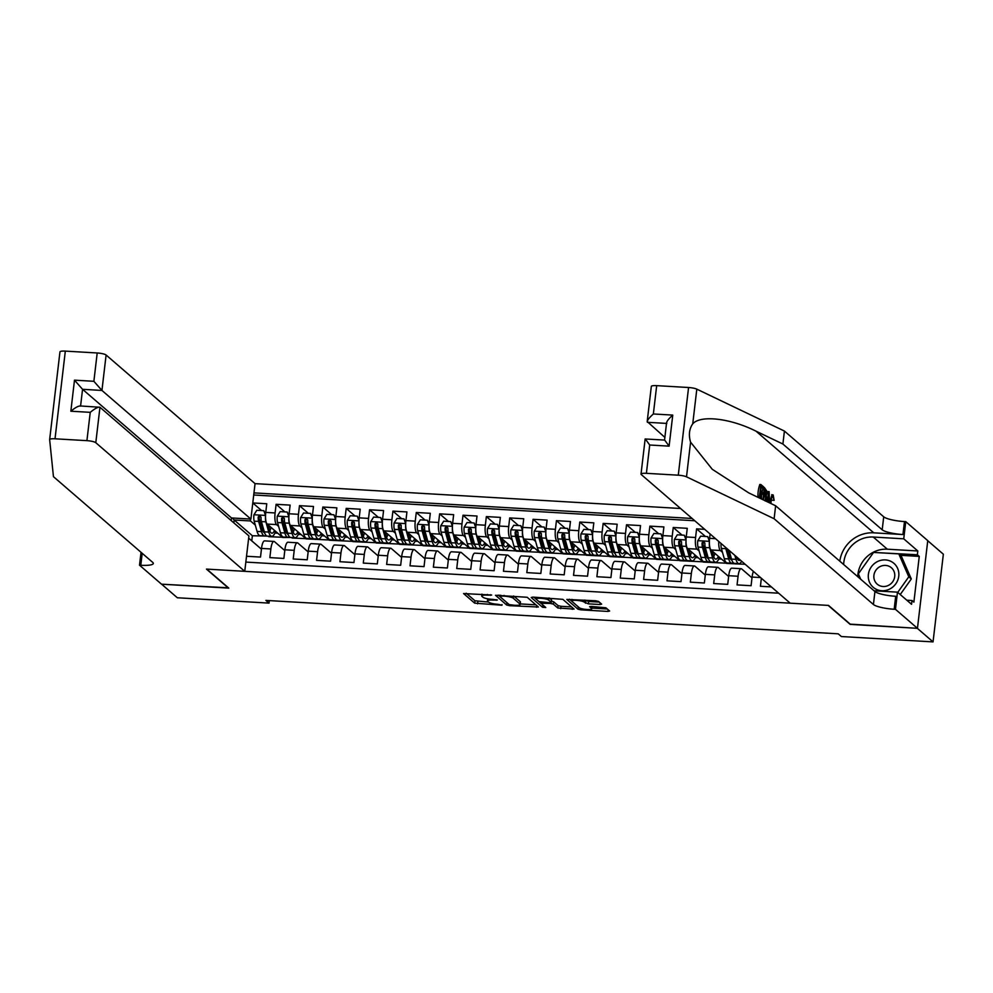 <?xml version="1.0" encoding="UTF-8"?>
<svg xmlns="http://www.w3.org/2000/svg" width="993" height="993" viewBox="0 0 993 993"><rect width="100%" height="100%" fill="white"/><g stroke="black" fill="none" stroke-linecap="round" stroke-linejoin="round"><path stroke-width="1.49" d="M491.659 595.043L463.582 593.553L474.679 603.148L501.961 605.234L497.94 604.303A7.646 1.527 -173.3 0 1 488.63 602.168L487.7 601.373A7.646 1.527 -173.3 0 1 487.451 600.914A7.646 1.527 -173.3 0 1 493.062 600.095L497.394 599.995L492.205 599.35A7.646 1.527 -173.3 0 1 482.896 597.215L481.965 596.421A7.646 1.527 -173.3 0 1 481.704 595.949A7.646 1.527 -173.3 0 1 487.327 595.142L491.659 595.043M599.958 604.526L601.634 604.129L598.518 601.435L595.614 600.765L566.804 599.437L577.988 609.181L580.893 609.839L607.952 611.427L609.628 611.03L605.867 607.778L591.369 606.438L589.619 606.686L591.567 608.448A6.392 1.278 -173.3 0 1 591.778 608.833A6.392 1.278 -173.3 0 1 586.193 609.441A6.392 1.278 -173.3 0 1 579.291 607.728L571.98 601.41A6.392 1.278 -173.3 0 1 571.769 601.026A6.392 1.278 -173.3 0 1 577.367 600.417A6.392 1.278 -173.3 0 1 584.256 602.13L588.377 603.843L599.958 604.526L600.157 602.85M850.207 624.138L917.333 628.321L933.048 641.888L943.35 554.206L927.747 540.726M850.182 624.398L828.174 605.395L206.792 569.113L228.787 588.117L161.623 584.194L177.337 597.761L269.029 603.111L269.326 600.604M933.048 641.888L841.356 636.538L838.216 633.819L265.888 600.405L269.029 603.111M527.209 597.277L495.482 595.279L506.666 605.01L509.583 605.68L538.392 607.008L527.209 597.277M532.893 597.103L562.87 599.35L574.053 609.094L557.805 608.001L553.3 604.104L550.395 603.446L540.949 603.247L545.778 607.542L542.513 607.257L531.218 597.501L532.893 597.103M704.695 529.331L696.602 528.859L705.415 536.468M709.449 539.956L707.661 536.592L700.648 536.183L697.756 540.788A6.455 1.787 93.3 0 0 698.029 547.081L700.921 557.309A18.631 5.151 93.3 0 0 703.888 561.579L708.332 561.839A18.631 5.151 93.3 0 0 709.772 561.219M699.146 551.016L696.987 549.154A9.744 2.694 -86.7 0 1 695.584 537.498L686.237 536.965L687.255 528.313L673.242 527.494L682.054 535.103M686.089 538.591L684.301 535.227L677.288 534.817L674.396 539.422A6.455 1.787 93.3 0 0 674.669 545.716L677.561 555.943A18.631 5.151 93.3 0 0 680.528 560.213L684.971 560.474A18.631 5.151 93.3 0 0 686.411 559.853M675.786 549.65L673.626 547.788A9.744 2.694 -86.7 0 1 672.224 536.146L662.877 535.599L663.895 526.948L649.881 526.129L658.694 533.737M662.728 537.225L660.941 533.874L653.928 533.464L651.036 538.057A6.455 1.787 93.3 0 0 651.309 544.35L654.201 554.578A18.631 5.151 93.3 0 0 657.167 558.848L661.611 559.109A18.631 5.151 93.3 0 0 663.051 558.488M652.426 548.285L650.266 546.423A9.744 2.694 -86.7 0 1 648.863 534.78L639.517 534.234L640.535 525.582L626.521 524.763L635.334 532.372M639.368 535.86L637.58 532.509L630.567 532.099L627.675 536.704A6.455 1.787 93.3 0 0 627.948 542.985L630.84 553.225A18.631 5.151 93.3 0 0 633.807 557.483L638.251 557.743A18.631 5.151 93.3 0 0 639.691 557.123M629.066 546.92L626.906 545.058A9.744 2.694 -86.7 0 1 625.503 533.415L616.156 532.869L617.174 524.217L603.161 523.398L611.973 531.007M615.945 535.86L614.22 531.143L615.995 534.482M605.705 545.567L603.545 543.705A9.744 2.694 -86.7 0 1 602.143 532.049L592.796 531.503L593.814 522.852L579.8 522.033L588.613 529.641M592.647 533.129L590.86 529.778L583.847 529.368L580.955 533.973A6.455 1.787 93.3 0 0 581.228 540.254L584.12 550.494A18.631 5.151 93.3 0 0 587.086 554.752L591.53 555.013A18.631 5.151 93.3 0 0 592.97 554.392M582.345 544.201L580.185 542.339A9.744 2.694 -86.7 0 1 578.782 530.684L569.436 530.138L570.454 521.486L556.44 520.667L565.253 528.276M569.287 531.764L567.5 528.413L560.486 528.003L557.594 532.608A6.455 1.787 93.3 0 0 557.867 538.889L560.76 549.129A18.631 5.151 93.3 0 0 563.726 553.386L568.17 553.647A18.631 5.151 93.3 0 0 569.61 553.027M558.985 542.836L556.825 540.974A9.744 2.694 -86.7 0 1 555.422 529.319L546.076 528.773L547.093 520.121L533.08 519.302L541.893 526.923M545.927 530.399L544.139 527.047L537.126 526.638L534.234 531.243A6.455 1.787 93.3 0 0 534.507 537.523L537.399 547.764A18.631 5.151 93.3 0 0 540.366 552.021L544.809 552.282A18.631 5.151 93.3 0 0 546.249 551.661M535.624 541.47L533.464 539.609A9.744 2.694 -86.7 0 1 532.062 527.953L522.715 527.407L523.733 518.756L509.719 517.936L518.532 525.558M522.566 529.033L520.779 525.682L513.766 525.272L510.874 529.877A6.455 1.787 93.3 0 0 511.147 536.158L514.039 546.398A18.631 5.151 93.3 0 0 517.005 550.668L521.449 550.916A18.631 5.151 93.3 0 0 522.889 550.296M512.264 540.105L510.104 538.243A9.744 2.694 -86.7 0 1 508.701 526.588L499.355 526.042L500.373 517.39L486.359 516.583L495.172 524.192M488.904 538.74L486.744 536.878A9.744 2.694 -86.7 0 1 485.341 525.223L475.995 524.676L477.012 516.037L462.999 515.218L471.812 522.827M465.543 537.374L463.383 535.512A9.744 2.694 -86.7 0 1 461.981 523.87L452.634 523.323L453.652 514.672L439.638 513.853L448.451 521.462M442.183 536.009L440.023 534.147A9.744 2.694 -86.7 0 1 438.621 522.504L429.274 521.958L430.292 513.307L416.278 512.487L425.091 520.096M418.823 534.644L416.663 532.782A9.744 2.694 -86.7 0 1 415.26 521.139L405.914 520.593L406.931 511.941L392.918 511.122L401.731 518.731M395.462 533.278L393.302 531.416A9.744 2.694 -86.7 0 1 391.9 519.773L382.553 519.227L383.571 510.576L369.557 509.757L378.37 517.365M372.102 531.925L369.942 530.063A9.744 2.694 -86.7 0 1 368.54 518.408L359.193 517.862L360.211 509.21L346.197 508.391L355.01 516M348.742 530.56L346.582 528.698A9.744 2.694 -86.7 0 1 345.179 517.043L335.833 516.497L336.85 507.845L322.837 507.026L331.65 514.635M325.381 529.195L323.221 527.333A9.744 2.694 -86.7 0 1 321.819 515.677L312.472 515.131L313.49 506.48L299.476 505.66L308.289 513.282M302.021 527.829L299.861 525.967A9.744 2.694 -86.7 0 1 298.459 514.312L289.112 513.766L290.13 505.114L276.116 504.295L275.098 512.947A9.744 2.694 93.3 0 0 276.501 524.602L278.661 526.464M284.929 511.916L276.116 504.295M246.525 556.266L260.514 557.073L261.519 548.421A9.744 2.694 93.3 0 1 264.61 540.875L273.944 541.421A9.744 2.694 93.3 0 0 270.866 548.968L269.848 557.619L283.874 558.438L284.879 549.787A9.744 2.694 93.3 0 1 287.97 542.24L297.304 542.786A9.744 2.694 -86.7 0 1 297.85 543.034L308.153 551.922M297.304 542.786A9.744 2.694 -86.7 0 0 294.226 550.333L293.208 558.985L307.234 559.804L308.24 551.152A9.744 2.694 93.3 0 1 311.33 543.605L320.665 544.152A9.744 2.694 -86.7 0 1 321.211 544.387L331.513 553.287M320.665 544.152A9.744 2.694 -86.7 0 0 317.586 551.698L316.568 560.35L330.595 561.169L331.6 552.518A9.744 2.694 93.3 0 1 334.691 544.971L344.025 545.517A9.744 2.694 -86.7 0 1 344.571 545.753L354.873 554.653M344.025 545.517A9.744 2.694 -86.7 0 0 340.947 553.064L339.929 561.715L353.955 562.534L354.96 553.883A9.744 2.694 93.3 0 1 358.051 546.336L367.385 546.882A9.744 2.694 -86.7 0 1 367.931 547.118L378.234 556.018M367.385 546.882A9.744 2.694 -86.7 0 0 364.307 554.429L363.289 563.081L377.315 563.9L378.321 555.248A9.744 2.694 93.3 0 1 381.411 547.689L390.745 548.235A9.744 2.694 -86.7 0 1 391.292 548.484L401.594 557.383M390.745 548.235A9.744 2.694 -86.7 0 0 387.667 555.795L386.649 564.446L400.675 565.265L401.681 556.614A9.744 2.694 93.3 0 1 404.772 549.055L414.106 549.601A9.744 2.694 -86.7 0 1 414.652 549.849L424.954 558.749M414.106 549.601A9.744 2.694 -86.7 0 0 411.028 557.16L410.01 565.811L424.036 566.631L425.041 557.979A9.744 2.694 93.3 0 1 428.132 550.42L437.466 550.966A9.744 2.694 -86.7 0 1 438.012 551.214L448.315 560.102M437.466 550.966A9.744 2.694 -86.7 0 0 434.388 558.525L433.37 567.177L447.396 567.996L448.402 559.344A9.744 2.694 93.3 0 1 451.492 551.785L460.826 552.331A9.744 2.694 -86.7 0 1 461.373 552.58L471.675 561.467M460.826 552.331A9.744 2.694 -86.7 0 0 457.748 559.891L456.73 568.53L470.756 569.349L471.762 560.71A9.744 2.694 93.3 0 1 474.853 553.151L484.187 553.697A9.744 2.694 -86.7 0 1 484.733 553.945L495.035 562.832M484.187 553.697A9.744 2.694 -86.7 0 0 481.108 561.256L480.091 569.895L494.117 570.714L495.122 562.063A9.744 2.694 93.3 0 1 498.213 554.516L507.547 555.062A9.744 2.694 -86.7 0 1 508.093 555.31L518.396 564.198M507.547 555.062A9.744 2.694 -86.7 0 0 504.469 562.609L503.451 571.26L517.477 572.08L518.483 563.428A9.744 2.694 93.3 0 1 521.573 555.881L530.92 556.428A9.744 2.694 -86.7 0 1 531.454 556.663L541.756 565.563M530.92 556.428A9.744 2.694 -86.7 0 0 527.829 563.974L526.811 572.626L540.837 573.445L541.843 564.794A9.744 2.694 93.3 0 1 544.934 557.247L554.28 557.793A9.744 2.694 -86.7 0 1 554.814 558.029L565.116 566.929M554.28 557.793A9.744 2.694 -86.7 0 0 551.189 565.34L550.172 573.991L564.198 574.81L565.203 566.159A9.744 2.694 93.3 0 1 568.294 558.612L577.641 559.158A9.744 2.694 -86.7 0 1 578.174 559.394L588.477 568.294M577.641 559.158A9.744 2.694 -86.7 0 0 574.55 566.705L573.532 575.357L587.558 576.176L588.564 567.524A9.744 2.694 93.3 0 1 591.654 559.978L601.001 560.524A9.744 2.694 -86.7 0 1 601.535 560.76L611.837 569.659M601.001 560.524A9.744 2.694 -86.7 0 0 597.91 568.07L596.892 576.722L610.918 577.541L611.924 568.89A9.744 2.694 93.3 0 1 615.015 561.33L624.361 561.877A9.744 2.694 -86.7 0 1 624.895 562.125L635.197 571.025M624.361 561.877A9.744 2.694 -86.7 0 0 621.27 569.436L620.253 578.087L634.279 578.907L635.284 570.255A9.744 2.694 93.3 0 1 638.375 562.696L647.721 563.242A9.744 2.694 -86.7 0 1 648.255 563.49L658.558 572.378M647.721 563.242A9.744 2.694 -86.7 0 0 644.631 570.801L643.613 579.453L657.639 580.272L658.644 571.62A9.744 2.694 93.3 0 1 661.735 564.061L671.082 564.607A9.744 2.694 -86.7 0 1 671.628 564.856L681.918 573.743M671.082 564.607A9.744 2.694 -86.7 0 0 667.991 572.167L666.973 580.818L680.999 581.637L682.005 572.986A9.744 2.694 93.3 0 1 685.096 565.427L694.442 565.973A9.744 2.694 -86.7 0 1 694.988 566.221L705.278 575.108M694.442 565.973A9.744 2.694 -86.7 0 0 691.351 573.532L690.334 582.171L704.36 582.99L705.365 574.351A9.744 2.694 93.3 0 1 708.456 566.792L717.802 567.338A9.744 2.694 -86.7 0 1 718.349 567.586L728.639 576.474M717.802 567.338A9.744 2.694 -86.7 0 0 714.712 574.885L713.694 583.536L727.72 584.356L728.725 575.704A9.744 2.694 93.3 0 1 731.816 568.157L741.163 568.704A9.744 2.694 -86.7 0 1 741.709 568.952L751.999 577.839M741.163 568.704A9.744 2.694 -86.7 0 0 738.072 576.25L737.054 584.902L751.08 585.721L752.086 577.07A9.744 2.694 93.3 0 1 753.426 571.409M761.358 578.261L760.415 586.267L771.375 586.913M710.107 533.998L709.598 538.318A9.744 2.694 93.3 0 0 711 549.973L726.591 563.428L745.172 564.285M718.746 541.458A9.744 2.694 -86.7 0 0 720.347 550.519L722.507 552.381M735.267 563.403L735.937 563.974M686.237 536.965A9.744 2.694 93.3 0 0 687.64 548.608L703.23 562.075L726.293 563.18M711.907 562.038L712.577 562.621M662.877 535.599A9.744 2.694 93.3 0 0 664.28 547.242L679.87 560.71L702.932 561.815M688.546 560.685L689.216 561.256M639.517 534.234A9.744 2.694 93.3 0 0 640.919 545.877L656.51 559.344L679.572 560.449M665.186 559.32L665.856 559.891M616.156 532.869A9.744 2.694 93.3 0 0 617.559 544.512L633.149 557.979L656.212 559.084M641.826 557.954L642.496 558.525M592.796 531.503A9.744 2.694 93.3 0 0 594.199 543.159L609.789 556.614L632.851 557.718M618.465 556.589L619.135 557.16M569.436 530.138A9.744 2.694 93.3 0 0 570.838 541.793L586.429 555.248L609.491 556.353M595.105 555.224L595.775 555.795M546.076 528.773A9.744 2.694 93.3 0 0 547.478 540.428L563.068 553.883L586.131 554.988M571.745 553.858L572.415 554.429M522.715 527.407A9.744 2.694 93.3 0 0 524.118 539.062L539.708 552.518L562.77 553.635M548.384 552.493L549.055 553.064M499.355 526.042A9.744 2.694 93.3 0 0 500.757 537.697L516.348 551.152L539.41 552.269M525.024 551.127L525.694 551.698M475.995 524.676A9.744 2.694 93.3 0 0 477.397 536.332L492.987 549.787L516.05 550.904M501.664 549.762L502.334 550.333M452.634 523.323A9.744 2.694 93.3 0 0 454.037 534.966L469.627 548.434L492.689 549.539M478.303 548.397L478.974 548.98M429.274 521.958A9.744 2.694 93.3 0 0 430.677 533.601L446.267 547.069L469.329 548.173M454.943 547.044L455.613 547.615M405.914 520.593A9.744 2.694 93.3 0 0 407.316 532.236L422.906 545.703L445.969 546.808M431.583 545.678L432.253 546.249M382.553 519.227A9.744 2.694 93.3 0 0 383.956 530.87L399.546 544.338L422.608 545.442M408.222 544.313L408.893 544.884M359.193 517.862A9.744 2.694 93.3 0 0 360.596 529.517L376.186 542.972L399.248 544.077M384.862 542.948L385.532 543.519M335.833 516.497A9.744 2.694 93.3 0 0 337.235 528.152L352.825 541.607L375.888 542.712M361.502 541.582L362.172 542.153M312.472 515.131A9.744 2.694 93.3 0 0 313.875 526.786L329.465 540.242L352.527 541.346M338.141 540.217L338.812 540.788M289.112 513.766A9.744 2.694 93.3 0 0 290.515 525.421L306.105 538.876L329.167 539.993M314.781 538.851L315.451 539.422M680.565 508.49L255.052 483.641L106.102 355.01L101.944 390.448L82.556 389.306L80.594 405.976M692.133 518.47L253.972 492.888M245.842 562.088L778.661 593.206M291.421 537.486L282.744 537.511L267.154 524.056A9.744 2.694 93.3 0 1 265.752 512.4L266.769 503.749L252.793 502.942L261.569 510.551M284.792 550.556L274.49 541.669A9.744 2.694 93.3 0 0 273.944 541.421M298.459 514.312L299.476 505.66M321.819 515.677L322.837 507.026M345.179 517.043L346.197 508.391M368.54 518.408L369.557 509.757M391.9 519.773L392.918 511.122M415.26 521.139L416.278 512.487M438.621 522.504L439.638 513.853M461.981 523.87L462.999 515.218M485.341 525.223L486.359 516.583M508.701 526.588L509.719 517.936M532.062 527.953L533.08 519.302M555.422 529.319L556.44 520.667M578.782 530.684L579.8 522.033M602.143 532.049L603.161 523.398M625.503 533.415L626.521 524.763M648.863 534.78L649.881 526.129M672.224 536.146L673.242 527.494M695.584 537.498L696.602 528.859M694.765 520.754L253.724 494.998M250.273 519.041L250.497 520.953L255.3 525.098M268.06 536.121L252.371 535.748L234.149 519.997L233.814 522.864M250.497 520.953L234.149 519.997L232.374 517.998M261.432 549.191L248.647 538.156M252.371 535.748L251.775 540.85M292.091 538.057L305.807 538.628M268.731 536.692L282.446 537.263M274.924 533.03L277.73 533.191M298.285 534.395L301.09 534.557M321.645 535.748L324.45 535.922M345.005 537.114L347.811 537.287M368.366 538.479L371.171 538.64M391.726 539.844L394.531 540.006M415.086 541.21L417.892 541.371M438.447 542.575L441.252 542.737M461.807 543.941L464.612 544.102M485.167 545.306L487.973 545.467M508.54 546.671L511.333 546.833M531.9 548.037L534.693 548.198M555.261 549.39L558.054 549.563M578.621 550.755L581.414 550.929M601.981 552.12L604.774 552.282M625.342 553.486L628.135 553.647M648.702 554.851L651.495 555.013M672.062 556.217L674.855 556.378M695.423 557.582L698.216 557.743M718.783 558.947L721.576 559.109M466.201 593.218L474.964 600.777L488.506 602.068M520.258 603.918L535.972 604.836M498.188 595.08L509.198 604.613L514.56 605.271A7.646 1.527 -173.3 0 0 520.183 604.464A7.646 1.527 -173.3 0 0 519.922 604.005L513.269 598.245A7.646 1.527 -173.3 0 0 503.96 596.11L499.405 596.098L499.504 595.155M520.183 604.464L520.469 602.093A7.646 1.527 -173.3 0 0 520.208 601.634L519.922 604.005M513.666 595.986L520.208 601.634M571.62 606.922L560.995 606.301L560.71 608.672M551.438 601.15L553.585 601.746L558.078 605.631L560.995 606.301M540.962 603.31L539.075 601.671M536.22 599.213L533.849 597.165M548.632 600.07A6.392 1.278 -173.3 0 0 541.731 598.357A6.392 1.278 -173.3 0 0 536.146 598.965A6.392 1.278 -173.3 0 0 536.357 599.362L538.938 601.584L549.526 602.701L551.289 602.441L548.632 600.07L548.868 598.034M551.45 600.194L551.202 602.304M549.328 598.071L551.487 599.933M584.976 600.144L588.663 601.473L599.288 602.106M591.865 608.101L607.282 608.994M569.498 599.238L571.856 601.274M265.541 515.392L263.815 510.675L256.802 510.265L253.91 514.87A6.455 1.787 93.3 0 0 254.183 521.164L257.075 531.392A18.631 5.151 93.3 0 0 260.042 535.661L264.486 535.922A18.631 5.151 93.3 0 0 265.925 535.301M262.586 530.374A15.466 4.282 93.3 0 0 263.381 528.524M265.516 516.348A6.455 1.787 93.3 0 0 265.863 521.846L268.755 532.074A18.631 5.151 93.3 0 0 271.722 536.344A18.631 5.151 93.3 0 0 275.595 531.342M268.098 524.863L269.438 529.641A15.466 4.282 93.3 0 0 271.908 533.179A15.466 4.282 93.3 0 0 274.564 530.448M263.815 510.675L265.603 514.051M271.722 536.344L267.291 536.083A18.631 5.151 -86.7 0 1 264.312 531.814L261.432 521.586A6.455 1.787 -86.7 0 1 261.022 517.142L259.57 515.578L258.217 516.981A6.455 1.787 93.3 0 0 258.627 521.412L261.507 531.652A18.631 5.151 93.3 0 0 264.486 535.922M269.103 528.45A18.631 5.151 93.3 0 0 269.624 526.191M268.768 525.458A15.466 4.282 -86.7 0 1 268.532 526.439M264.597 532.757A15.466 4.282 -86.7 0 1 262.202 529.219L259.31 518.979A3.289 0.906 -86.7 0 1 259.123 517.763L259.881 516.41M269.823 530.808A15.466 4.282 93.3 0 0 271.101 527.469M892.732 562.423A15.826 14.883 -49.2 0 0 871.32 566.854A15.826 14.883 -49.2 0 0 874.411 588.216A15.826 14.883 -49.2 0 0 895.823 583.785A15.826 14.883 -49.2 0 0 892.732 562.423M890.584 567.127A10.836 10.191 -49.2 0 0 876.26 569.721A10.836 10.191 -49.2 0 0 877.229 584.169A10.836 10.191 -49.2 0 0 878.048 584.79A10.836 10.191 -49.2 0 0 892.372 582.196A10.836 10.191 -49.2 0 0 891.404 567.76A10.836 10.191 -49.2 0 0 890.584 567.127M860.695 579.217L858.349 573.842L873.567 552.431L898.789 553.895L901.296 556.068L911.301 578.969L900.241 594.534M898.789 553.895L908.794 576.796L897.734 592.374M911.301 578.969L908.794 576.796M49.662 439.514L53.759 404.635L49.65 439.576A7.311 1.452 -173.3 0 0 49.65 439.638L53.448 476.665L152.748 562.423A17.042 3.401 6.7 0 1 153.332 563.453A17.042 3.401 6.7 0 1 140.795 565.265L139.517 565.191L161.511 584.182L228.464 587.831M53.721 404.97L59.952 351.956A7.311 1.452 6.7 0 1 59.952 351.894A7.311 1.452 6.7 0 1 65.327 351.112L55.025 438.794A7.311 1.452 -173.3 0 0 49.65 439.576M59.952 351.894L55.881 386.625M231.195 520.593L231.506 517.949L250.894 519.078L101.944 390.448L93.876 381.3L97.202 352.974L65.327 351.112M250.894 519.078L255.052 483.641M228.44 588.092L206.445 569.101L244.75 571.335L95.8 442.704A7.311 1.452 -173.3 0 0 86.912 440.656L55.025 438.794M139.517 565.191L141.031 552.294M244.75 571.335L248.92 535.897L99.958 407.267L95.8 442.704M97.202 352.974A7.311 1.452 6.7 0 1 106.102 355.01M231.506 517.949L82.556 389.306L74.487 380.158L93.876 381.3M86.912 440.656L90.239 412.343C95.08 408.408 98.332 406.708 99.958 407.267L80.011 405.938M90.239 412.343L70.851 411.214C75.691 407.267 78.944 405.578 80.57 406.137M760.353 494.005L762.5 494.353L760.514 492.64L759.93 497.567L761.73 499.107M761.097 487.637L763.344 488.457L761.221 486.62L760.7 491.001L762.686 492.714L762.5 494.353M759.297 497.952L760.886 484.522L759.831 484.46A31.714 29.815 -49.2 0 0 758.031 497.344M762.984 488.444A31.714 29.815 -49.2 0 0 762.028 492.143M761.681 494.303A31.714 29.815 -49.2 0 0 761.445 498.871M664.851 437.367L647.188 421.566L651.321 386.426A7.311 1.452 6.7 0 1 656.683 385.644L688.571 387.506A7.311 1.452 6.7 0 1 696.813 389.144L784.42 431.061L782.894 444.032L882.194 529.79A17.042 3.401 -173.3 0 0 902.947 534.544L873.753 532.831A31.714 29.815 -49.2 0 0 839.793 561.169M782.894 444.032L756.033 431.185C730.438 418.264 700.549 414.789 692.742 423.812C689.204 428.926 688.484 435.033 690.582 442.158L712.279 469.304L748.784 492.913L775.645 505.772L874.945 591.53A17.042 3.401 -173.3 0 0 895.698 596.284L894.172 609.255L895.463 609.33L917.458 628.321L850.529 624.411L828.534 605.42L790.217 603.185L641.267 474.555A7.311 1.452 -173.3 0 1 641.019 474.108A7.311 1.452 -173.3 0 1 646.393 473.326L678.281 475.188L688.571 387.506M766.695 501.49L769.116 491.634L768.061 491.572L766.869 494.216M784.42 431.061L883.72 516.819A17.042 3.401 -173.3 0 0 904.474 521.573L905.753 521.648L927.76 540.639L917.458 628.321M775.645 505.772L774.118 518.743L873.418 604.501A17.042 3.401 -173.3 0 0 894.172 609.255M690.582 442.158L686.511 476.826L774.118 518.743M857.741 576.672A27.394 25.756 130.8 0 1 887.332 549.203L917.817 550.978L917.371 554.777L873.728 552.431M906.808 600.206L911.996 600.517L913.883 602.143L919.257 556.403L917.371 554.777M911.996 600.517L911.549 604.303L897.473 592.151L895.463 609.33M905.753 521.648L903.742 538.827L873.257 537.039A27.394 25.756 -49.2 0 0 843.665 564.508M917.817 550.978L903.742 538.827M874.088 590.785L897.473 592.151M686.511 476.826A7.311 1.452 -173.3 0 0 678.281 475.188M858.411 573.991L860.062 578.671M858.808 574.897L858.175 574.339M919.257 556.403L900.415 555.298M656.683 385.644L653.357 413.969C648.752 418.115 646.766 420.883 647.399 422.298L666.502 423.403M653.357 413.969L672.757 415.099C668.14 419.245 666.154 422.013 666.8 423.428M672.757 415.099L669.108 446.142L664.813 440.247M641.019 474.108L645.152 438.968L664.565 440.073L666.576 422.695M669.108 446.142L649.72 445.013L645.425 439.117M770.382 503.252L770.593 500.633C771.139 496.277 771.995 494.39 773.175 494.948L774.143 500.335L772.964 496.562C772.095 496.277 771.487 497.791 771.127 501.08L770.928 503.513M773.559 500.298L771.822 500.199M770.593 500.633L769.625 500.571M771.722 494.688L773.175 494.948M769.054 502.619L767.452 501.043L767.279 501.763M769.116 491.634L769.6 502.88M768.656 495.941L767.812 499.541L769.091 500.646L769.227 493.533L768.656 495.941M762.934 499.69L764.362 487.526L766.72 490.914L765.926 501.117M765.206 501.006L766.05 491.125L764.697 489.623L763.493 499.951M764.362 487.526L763.468 487.476M766.1 496.748L764.238 496.637L764.622 491.038L766.05 491.125M765.466 490.294L764.635 490.244M760.886 484.522L763.543 486.818L763.344 488.457M288.901 516.757L287.176 512.04L280.163 511.631L277.27 516.236A6.455 1.787 93.3 0 0 277.543 522.517L280.436 532.757A18.631 5.151 93.3 0 0 283.402 537.027L287.846 537.275A18.631 5.151 93.3 0 0 289.286 536.654M285.947 531.739A15.466 4.282 93.3 0 0 286.741 529.89M288.876 517.701A6.455 1.787 93.3 0 0 289.224 523.199L292.116 533.44A18.631 5.151 93.3 0 0 295.082 537.709A18.631 5.151 93.3 0 0 298.955 532.707M291.458 526.228L292.798 531.007A15.466 4.282 93.3 0 0 295.269 534.544A15.466 4.282 93.3 0 0 297.925 531.814M287.176 512.04L288.963 515.417M295.082 537.709L290.651 537.449A18.631 5.151 -86.7 0 1 287.672 533.179L284.792 522.951A6.455 1.787 -86.7 0 1 284.383 518.507L282.931 516.943L281.578 518.346A6.455 1.787 93.3 0 0 281.987 522.777L284.867 533.018A18.631 5.151 93.3 0 0 287.846 537.275M292.463 529.815A18.631 5.151 93.3 0 0 292.985 527.556M292.128 526.811A15.466 4.282 -86.7 0 1 291.892 527.804M287.958 534.11A15.466 4.282 -86.7 0 1 285.562 530.585L282.67 520.344A3.289 0.906 -86.7 0 1 282.484 519.128L283.241 517.775M293.183 532.161A15.466 4.282 93.3 0 0 294.462 528.835M312.261 518.123L310.536 513.406L303.523 512.996L300.631 517.601A6.455 1.787 93.3 0 0 300.904 523.882L303.796 534.122A18.631 5.151 93.3 0 0 306.763 538.38L311.206 538.64A18.631 5.151 93.3 0 0 312.646 538.02M309.307 533.104A15.466 4.282 93.3 0 0 310.101 531.255M312.236 519.066A6.455 1.787 93.3 0 0 312.584 524.565L315.476 534.805A18.631 5.151 93.3 0 0 318.443 539.062A18.631 5.151 93.3 0 0 322.315 534.073M314.818 527.593L316.159 532.372A15.466 4.282 93.3 0 0 318.629 535.91A15.466 4.282 93.3 0 0 321.285 533.179M310.536 513.406L312.323 516.77M318.443 539.062L314.011 538.814A18.631 5.151 -86.7 0 1 311.032 534.544L308.153 524.304A6.455 1.787 -86.7 0 1 307.743 519.873L306.291 518.296L304.938 519.699A6.455 1.787 93.3 0 0 305.347 524.143L308.227 534.383A18.631 5.151 93.3 0 0 311.206 538.64M315.824 531.181A18.631 5.151 93.3 0 0 316.345 528.921M315.489 528.177A15.466 4.282 -86.7 0 1 315.253 529.17M311.318 535.475A15.466 4.282 -86.7 0 1 308.922 531.95L306.03 521.71A3.289 0.906 -86.7 0 1 305.844 520.481L306.601 519.14M316.544 533.526A15.466 4.282 93.3 0 0 317.822 530.2M335.622 519.488L333.896 514.771L326.883 514.362L323.991 518.967A6.455 1.787 93.3 0 0 324.264 525.247L327.156 535.488A18.631 5.151 93.3 0 0 330.123 539.745L334.567 540.006A18.631 5.151 93.3 0 0 336.006 539.385M332.667 534.47A15.466 4.282 93.3 0 0 333.462 532.62M335.597 520.431A6.455 1.787 93.3 0 0 335.944 525.93L338.836 536.17A18.631 5.151 93.3 0 0 341.803 540.428A18.631 5.151 93.3 0 0 345.676 535.438M338.179 528.959L339.519 533.737A15.466 4.282 93.3 0 0 341.989 537.275A15.466 4.282 93.3 0 0 344.645 534.544M333.896 514.771L335.684 518.135M341.803 540.428L337.372 540.167A18.631 5.151 -86.7 0 1 334.393 535.91L331.513 525.669A6.455 1.787 -86.7 0 1 331.103 521.238L329.651 519.662L328.298 521.064A6.455 1.787 93.3 0 0 328.708 525.508L331.588 535.748A18.631 5.151 93.3 0 0 334.567 540.006M339.184 532.546A18.631 5.151 93.3 0 0 339.705 530.287M338.861 529.542A15.466 4.282 -86.7 0 1 338.613 530.523M334.678 536.841A15.466 4.282 -86.7 0 1 332.283 533.315L329.391 523.075A3.289 0.906 -86.7 0 1 329.204 521.846L329.961 520.506M339.904 534.892A15.466 4.282 93.3 0 0 341.182 531.553M358.982 520.853L357.257 516.137L350.244 515.727L347.351 520.332A6.455 1.787 93.3 0 0 347.624 526.613L350.517 536.853A18.631 5.151 93.3 0 0 353.483 541.111L357.927 541.371A18.631 5.151 93.3 0 0 359.367 540.751M356.028 535.835A15.466 4.282 93.3 0 0 356.822 533.986M358.957 521.797A6.455 1.787 93.3 0 0 359.305 527.295L362.197 537.536A18.631 5.151 93.3 0 0 365.163 541.793A18.631 5.151 93.3 0 0 369.036 536.803M361.539 530.324L362.879 535.103A15.466 4.282 93.3 0 0 365.35 538.64A15.466 4.282 93.3 0 0 368.006 535.91M357.257 516.137L359.044 519.5M365.163 541.793L360.732 541.533A18.631 5.151 -86.7 0 1 357.753 537.275L354.873 527.035A6.455 1.787 -86.7 0 1 354.464 522.591L353.011 521.027L351.659 522.43A6.455 1.787 93.3 0 0 352.068 526.873L354.948 537.114A18.631 5.151 93.3 0 0 357.927 541.371M362.544 533.911A18.631 5.151 93.3 0 0 363.066 531.652M362.222 530.907A15.466 4.282 -86.7 0 1 361.973 531.888M358.039 538.206A15.466 4.282 -86.7 0 1 355.643 534.668L352.751 524.441A3.289 0.906 -86.7 0 1 352.565 523.212L353.322 521.871M363.264 536.257A15.466 4.282 93.3 0 0 364.543 532.918M382.342 522.219L380.617 517.502L373.604 517.092L370.712 521.697A6.455 1.787 93.3 0 0 370.985 527.978L373.877 538.218A18.631 5.151 93.3 0 0 376.844 542.476L381.287 542.737A18.631 5.151 93.3 0 0 382.727 542.116M379.388 537.201A15.466 4.282 93.3 0 0 380.182 535.351M382.317 523.162A6.455 1.787 93.3 0 0 382.665 528.661L385.557 538.901A18.631 5.151 93.3 0 0 388.524 543.159A18.631 5.151 93.3 0 0 392.396 538.169M384.899 531.689L386.24 536.456A15.466 4.282 93.3 0 0 388.71 540.006A15.466 4.282 93.3 0 0 391.366 537.275M380.617 517.502L382.404 520.866M388.524 543.159L384.092 542.898A18.631 5.151 -86.7 0 1 381.113 538.64L378.234 528.4A6.455 1.787 -86.7 0 1 377.824 523.956L376.372 522.392L375.019 523.795A6.455 1.787 93.3 0 0 375.428 528.239L378.308 538.479A18.631 5.151 93.3 0 0 381.287 542.737M385.905 535.277A18.631 5.151 93.3 0 0 386.426 533.018M385.582 532.273A15.466 4.282 -86.7 0 1 385.334 533.253M381.399 539.571A15.466 4.282 -86.7 0 1 379.003 536.034L376.111 525.806A3.289 0.906 -86.7 0 1 375.925 524.577L376.682 523.237M386.625 537.623A15.466 4.282 93.3 0 0 387.903 534.284M405.703 523.584L403.977 518.867L396.964 518.458L394.072 523.063A6.455 1.787 93.3 0 0 394.345 529.343L397.237 539.584A18.631 5.151 93.3 0 0 400.204 543.841L404.647 544.102A18.631 5.151 93.3 0 0 406.087 543.481M402.748 538.566A15.466 4.282 93.3 0 0 403.543 536.704M405.678 524.527A6.455 1.787 93.3 0 0 406.025 530.026L408.917 540.266A18.631 5.151 93.3 0 0 411.884 544.524A18.631 5.151 93.3 0 0 415.757 539.534M408.26 533.055L409.6 537.821A15.466 4.282 93.3 0 0 412.07 541.359A15.466 4.282 93.3 0 0 414.726 538.64M403.977 518.867L405.765 522.231M411.884 544.524L407.453 544.263A18.631 5.151 -86.7 0 1 404.474 540.006L401.594 529.765A6.455 1.787 -86.7 0 1 401.184 525.322L399.732 523.758L398.379 525.16A6.455 1.787 93.3 0 0 398.789 529.604L401.668 539.832A18.631 5.151 93.3 0 0 404.647 544.102M409.265 536.642A18.631 5.151 93.3 0 0 409.786 534.371M408.942 533.638A15.466 4.282 -86.7 0 1 408.694 534.619M404.759 540.937A15.466 4.282 -86.7 0 1 402.364 537.399L399.471 527.171A3.289 0.906 -86.7 0 1 399.285 525.942L400.042 524.602M409.985 538.988A15.466 4.282 93.3 0 0 411.263 535.649M429.063 524.949L427.338 520.233L420.324 519.823L417.432 524.428A6.455 1.787 93.3 0 0 417.705 530.709L420.598 540.949A18.631 5.151 93.3 0 0 423.564 545.207L428.008 545.467A18.631 5.151 93.3 0 0 429.448 544.847M426.109 539.931A15.466 4.282 93.3 0 0 426.903 538.069M429.038 525.893A6.455 1.787 93.3 0 0 429.386 531.392L432.278 541.619A18.631 5.151 93.3 0 0 435.244 545.889A18.631 5.151 93.3 0 0 439.117 540.9M431.62 534.42L432.96 539.187A15.466 4.282 93.3 0 0 435.43 542.724A15.466 4.282 93.3 0 0 438.087 539.993M427.338 520.233L429.125 523.596M435.244 545.889L430.813 545.629A18.631 5.151 -86.7 0 1 427.834 541.371L424.954 531.131A6.455 1.787 -86.7 0 1 424.545 526.687L423.092 525.123L421.74 526.526A6.455 1.787 93.3 0 0 422.149 530.97L425.029 541.197A18.631 5.151 93.3 0 0 428.008 545.467M432.625 538.007A18.631 5.151 93.3 0 0 433.147 535.736M432.303 535.004A15.466 4.282 -86.7 0 1 432.054 535.984M428.12 542.302A15.466 4.282 -86.7 0 1 425.724 538.765L422.832 528.524A3.289 0.906 -86.7 0 1 422.646 527.308L423.403 525.955M433.345 540.353A15.466 4.282 93.3 0 0 434.624 537.014M452.423 526.315L450.698 521.586L443.685 521.188L440.793 525.781A6.455 1.787 93.3 0 0 441.066 532.074L443.958 542.302A18.631 5.151 93.3 0 0 446.924 546.572L451.368 546.833A18.631 5.151 93.3 0 0 452.808 546.212M449.469 541.297A15.466 4.282 93.3 0 0 450.263 539.435M452.398 527.258A6.455 1.787 93.3 0 0 452.746 532.757L455.638 542.985A18.631 5.151 93.3 0 0 458.605 547.255A18.631 5.151 93.3 0 0 462.477 542.265M454.98 535.786L456.321 540.552A15.466 4.282 93.3 0 0 458.791 544.09A15.466 4.282 93.3 0 0 461.447 541.359M450.698 521.586L452.485 524.962M458.605 547.255L454.173 546.994A18.631 5.151 -86.7 0 1 451.194 542.724L448.315 532.496A6.455 1.787 -86.7 0 1 447.905 528.053L446.453 526.489L445.1 527.891A6.455 1.787 93.3 0 0 445.509 532.335L448.389 542.563A18.631 5.151 93.3 0 0 451.368 546.833M455.986 539.36A18.631 5.151 93.3 0 0 456.507 537.101M455.663 536.369A15.466 4.282 -86.7 0 1 455.415 537.35M451.48 543.668A15.466 4.282 -86.7 0 1 449.084 540.13L446.192 529.89A3.289 0.906 -86.7 0 1 446.006 528.673L446.763 527.32M456.706 541.719A15.466 4.282 93.3 0 0 457.984 538.38M475.784 527.668L474.058 522.951L467.045 522.541L464.153 527.146A6.455 1.787 93.3 0 0 464.426 533.44L467.318 543.668A18.631 5.151 93.3 0 0 470.285 547.937L474.728 548.198A18.631 5.151 93.3 0 0 476.168 547.577M472.829 542.662A15.466 4.282 93.3 0 0 473.624 540.8M475.759 528.624A6.455 1.787 93.3 0 0 476.106 534.122L478.998 544.35A18.631 5.151 93.3 0 0 481.965 548.62A18.631 5.151 93.3 0 0 485.838 543.618M478.341 537.139L479.681 541.917A15.466 4.282 93.3 0 0 482.151 545.455A15.466 4.282 93.3 0 0 484.807 542.724M474.058 522.951L475.846 526.327M481.965 548.62L477.534 548.359A18.631 5.151 -86.7 0 1 474.555 544.09L471.675 533.862A6.455 1.787 -86.7 0 1 471.265 529.418L469.813 527.854L468.46 529.257A6.455 1.787 93.3 0 0 468.87 533.7L471.749 543.928A18.631 5.151 93.3 0 0 474.728 548.198M479.346 540.726A18.631 5.151 93.3 0 0 479.867 538.467M479.023 537.734A15.466 4.282 -86.7 0 1 478.775 538.715M474.84 545.033A15.466 4.282 -86.7 0 1 472.445 541.495L469.552 531.255A3.289 0.906 -86.7 0 1 469.366 530.039L470.123 528.686M480.066 543.084A15.466 4.282 93.3 0 0 481.344 539.745M499.144 529.033L497.419 524.316L490.405 523.907L487.513 528.512A6.455 1.787 93.3 0 0 487.786 534.805L490.679 545.033A18.631 5.151 93.3 0 0 493.645 549.303L498.089 549.563A18.631 5.151 93.3 0 0 499.529 548.93M496.19 544.015A15.466 4.282 93.3 0 0 496.984 542.166M499.119 529.989A6.455 1.787 93.3 0 0 499.467 535.475L502.359 545.716A18.631 5.151 93.3 0 0 505.325 549.985A18.631 5.151 93.3 0 0 509.198 544.983M501.701 538.504L503.041 543.283A15.466 4.282 93.3 0 0 505.511 546.82A15.466 4.282 93.3 0 0 508.168 544.09M497.419 524.316L499.206 527.693M505.325 549.985L500.894 549.725A18.631 5.151 -86.7 0 1 497.915 545.455L495.035 535.227A6.455 1.787 -86.7 0 1 494.626 530.783L493.173 529.219L491.82 530.622A6.455 1.787 93.3 0 0 492.23 535.053L495.11 545.294A18.631 5.151 93.3 0 0 498.089 549.563M502.706 542.091A18.631 5.151 93.3 0 0 503.228 539.832M502.384 539.1A15.466 4.282 -86.7 0 1 502.135 540.08M498.201 546.386A15.466 4.282 -86.7 0 1 495.805 542.861L492.913 532.62A3.289 0.906 -86.7 0 1 492.727 531.404L493.484 530.051M503.426 544.437A15.466 4.282 93.3 0 0 504.705 541.111M519.55 545.38A15.466 4.282 93.3 0 0 520.344 543.531M522.479 531.342A6.455 1.787 93.3 0 0 522.827 536.841L525.719 547.081A18.631 5.151 93.3 0 0 528.686 551.351A18.631 5.151 93.3 0 0 532.558 546.349M525.061 539.869L526.402 544.648A15.466 4.282 93.3 0 0 528.872 548.186A15.466 4.282 93.3 0 0 531.528 545.455M522.504 530.399L520.779 525.682M528.686 551.351L524.254 551.09A18.631 5.151 -86.7 0 1 521.275 546.82L518.396 536.58A6.455 1.787 -86.7 0 1 517.986 532.149L516.534 530.572L515.181 531.987A6.455 1.787 93.3 0 0 515.59 536.419L518.47 546.659A18.631 5.151 93.3 0 0 521.449 550.916M526.067 543.456A18.631 5.151 93.3 0 0 526.588 541.197M525.744 540.453A15.466 4.282 -86.7 0 1 525.496 541.446M521.561 547.751A15.466 4.282 -86.7 0 1 519.165 544.226L516.273 533.986A3.289 0.906 -86.7 0 1 516.087 532.757L516.844 531.416M526.786 545.802A15.466 4.282 93.3 0 0 528.065 542.476M542.91 546.746A15.466 4.282 93.3 0 0 543.705 544.896M545.84 532.707A6.455 1.787 93.3 0 0 546.187 538.206L549.079 548.446A18.631 5.151 93.3 0 0 552.046 552.704A18.631 5.151 93.3 0 0 555.919 547.714M548.421 541.235L549.762 546.013A15.466 4.282 93.3 0 0 552.232 549.551A15.466 4.282 93.3 0 0 554.888 546.82M545.865 531.764L544.139 527.047M552.046 552.704L547.615 552.456A18.631 5.151 -86.7 0 1 544.636 548.186L541.756 537.945A6.455 1.787 -86.7 0 1 541.346 533.514L539.894 531.938L538.541 533.34A6.455 1.787 93.3 0 0 538.951 537.784L541.83 548.024A18.631 5.151 93.3 0 0 544.809 552.282M549.427 544.822A18.631 5.151 93.3 0 0 549.948 542.563M549.104 541.818A15.466 4.282 -86.7 0 1 548.856 542.799M544.921 549.117A15.466 4.282 -86.7 0 1 542.526 545.591L539.633 535.351A3.289 0.906 -86.7 0 1 539.447 534.122L540.204 532.782M550.147 547.168A15.466 4.282 93.3 0 0 551.425 543.829M566.271 548.111A15.466 4.282 93.3 0 0 567.065 546.262M569.2 534.073A6.455 1.787 93.3 0 0 569.548 539.571L572.44 549.812A18.631 5.151 93.3 0 0 575.406 554.069A18.631 5.151 93.3 0 0 579.279 549.079M571.782 542.6L573.122 547.379A15.466 4.282 93.3 0 0 575.592 550.916A15.466 4.282 93.3 0 0 578.249 548.186M569.225 533.129L567.5 528.413M575.406 554.069L570.975 553.809A18.631 5.151 -86.7 0 1 567.996 549.551L565.116 539.311A6.455 1.787 -86.7 0 1 564.707 534.879L563.254 533.303L561.901 534.706A6.455 1.787 93.3 0 0 562.311 539.149L565.191 549.39A18.631 5.151 93.3 0 0 568.17 553.647M572.787 546.187A18.631 5.151 93.3 0 0 573.309 543.928M572.464 543.183A15.466 4.282 -86.7 0 1 572.216 544.164M568.281 550.482A15.466 4.282 -86.7 0 1 565.886 546.957L562.994 536.716A3.289 0.906 -86.7 0 1 562.808 535.488L563.565 534.147M573.507 548.533A15.466 4.282 93.3 0 0 574.786 545.194M589.631 549.477A15.466 4.282 93.3 0 0 590.425 547.627M592.56 535.438A6.455 1.787 93.3 0 0 592.908 540.937L595.8 551.177A18.631 5.151 93.3 0 0 598.767 555.435A18.631 5.151 93.3 0 0 602.639 550.445M595.142 543.965L596.483 548.732A15.466 4.282 93.3 0 0 598.953 552.282A15.466 4.282 93.3 0 0 601.609 549.551M592.585 534.495L590.86 529.778M598.767 555.435L594.335 555.174A18.631 5.151 -86.7 0 1 591.356 550.916L588.477 540.676A6.455 1.787 -86.7 0 1 588.067 536.232L586.615 534.668L585.262 536.071A6.455 1.787 93.3 0 0 585.671 540.515L588.551 550.755A18.631 5.151 93.3 0 0 591.53 555.013M596.148 547.553A18.631 5.151 93.3 0 0 596.669 545.294M595.825 544.549A15.466 4.282 -86.7 0 1 595.577 545.529M591.642 551.847A15.466 4.282 -86.7 0 1 589.246 548.31L586.354 538.082A3.289 0.906 -86.7 0 1 586.168 536.853L586.925 535.512M596.867 549.899A15.466 4.282 93.3 0 0 598.146 546.56M614.22 531.143L607.207 530.734L604.315 535.339A6.455 1.787 93.3 0 0 604.588 541.619L607.48 551.86A18.631 5.151 93.3 0 0 610.447 556.117L614.89 556.378A18.631 5.151 93.3 0 0 616.33 555.757M612.991 550.842A15.466 4.282 93.3 0 0 613.786 548.992M615.921 536.803A6.455 1.787 93.3 0 0 616.268 542.302L619.16 552.542A18.631 5.151 93.3 0 0 622.127 556.8A18.631 5.151 93.3 0 0 626 551.81M618.502 545.331L619.843 550.097A15.466 4.282 93.3 0 0 622.313 553.635A15.466 4.282 93.3 0 0 624.969 550.916M622.127 556.8L617.696 556.539A18.631 5.151 -86.7 0 1 614.717 552.282L611.837 542.041A6.455 1.787 -86.7 0 1 611.427 537.598L609.975 536.034L608.622 537.436A6.455 1.787 93.3 0 0 609.032 541.88L611.911 552.12A18.631 5.151 93.3 0 0 614.89 556.378M619.508 548.918A18.631 5.151 93.3 0 0 620.029 546.659M619.185 545.914A15.466 4.282 -86.7 0 1 618.937 546.895M615.002 553.213A15.466 4.282 -86.7 0 1 612.607 549.675L609.714 539.447A3.289 0.906 -86.7 0 1 609.528 538.218L610.285 536.878M620.228 551.264A15.466 4.282 93.3 0 0 621.506 547.925M636.352 552.207A15.466 4.282 93.3 0 0 637.146 550.345M639.281 538.169A6.455 1.787 93.3 0 0 639.629 543.668L642.521 553.908A18.631 5.151 93.3 0 0 645.487 558.165A18.631 5.151 93.3 0 0 649.36 553.175M641.863 546.696L643.203 551.463A15.466 4.282 93.3 0 0 645.673 555A15.466 4.282 93.3 0 0 648.33 552.282M639.306 537.225L637.58 532.509M645.487 558.165L641.056 557.905A18.631 5.151 -86.7 0 1 638.077 553.647L635.197 543.407A6.455 1.787 -86.7 0 1 634.788 538.963L633.335 537.399L631.982 538.802A6.455 1.787 93.3 0 0 632.392 543.245L635.272 553.473A18.631 5.151 93.3 0 0 638.251 557.743M642.868 550.283A18.631 5.151 93.3 0 0 643.39 548.012M642.545 547.28A15.466 4.282 -86.7 0 1 642.297 548.26M638.362 554.578A15.466 4.282 -86.7 0 1 635.967 551.041L633.075 540.813A3.289 0.906 -86.7 0 1 632.889 539.584L633.646 538.243M643.588 552.629A15.466 4.282 93.3 0 0 644.867 549.29M659.712 553.573A15.466 4.282 93.3 0 0 660.506 551.711M662.641 539.534A6.455 1.787 93.3 0 0 662.989 545.033L665.881 555.261A18.631 5.151 93.3 0 0 668.848 559.531A18.631 5.151 93.3 0 0 672.72 554.541M665.223 548.062L666.564 552.828A15.466 4.282 93.3 0 0 669.034 556.365A15.466 4.282 93.3 0 0 671.69 553.635M662.666 538.591L660.941 533.874M668.848 559.531L664.416 559.27A18.631 5.151 -86.7 0 1 661.437 555.013L658.558 544.772A6.455 1.787 -86.7 0 1 658.148 540.329L656.696 538.765L655.343 540.167A6.455 1.787 93.3 0 0 655.752 544.611L658.632 554.839A18.631 5.151 93.3 0 0 661.611 559.109M666.229 551.636A18.631 5.151 93.3 0 0 666.75 549.377M665.906 548.645A15.466 4.282 -86.7 0 1 665.658 549.625M661.723 555.943A15.466 4.282 -86.7 0 1 659.327 552.406L656.435 542.166A3.289 0.906 -86.7 0 1 656.249 540.949L657.018 539.596M666.948 553.995A15.466 4.282 93.3 0 0 668.227 550.656M683.072 554.938A15.466 4.282 93.3 0 0 683.867 553.076M686.002 540.9A6.455 1.787 93.3 0 0 686.349 546.398L689.241 556.626A18.631 5.151 93.3 0 0 692.208 560.896A18.631 5.151 93.3 0 0 696.081 555.906M688.583 549.427L689.924 554.193A15.466 4.282 93.3 0 0 692.394 557.731A15.466 4.282 93.3 0 0 695.05 555M686.026 539.944L684.301 535.227M692.208 560.896L687.777 560.635A18.631 5.151 -86.7 0 1 684.798 556.365L681.918 546.138A6.455 1.787 -86.7 0 1 681.508 541.694L680.056 540.13L678.703 541.533A6.455 1.787 93.3 0 0 679.113 545.976L681.992 556.204A18.631 5.151 93.3 0 0 684.971 560.474M689.589 553.002A18.631 5.151 93.3 0 0 690.11 550.743M689.266 550.01A15.466 4.282 -86.7 0 1 689.018 550.991M685.083 557.309A15.466 4.282 -86.7 0 1 682.688 553.771L679.795 543.531A3.289 0.906 -86.7 0 1 679.609 542.315L680.379 540.962M690.309 555.36A15.466 4.282 93.3 0 0 691.587 552.021M706.433 556.291A15.466 4.282 93.3 0 0 707.227 554.442M709.362 542.265A6.455 1.787 93.3 0 0 709.71 547.764L712.602 557.992A18.631 5.151 93.3 0 0 715.568 562.261A18.631 5.151 93.3 0 0 719.441 557.259M711.944 550.78L713.284 555.559A15.466 4.282 93.3 0 0 715.754 559.096A15.466 4.282 93.3 0 0 718.411 556.365M709.387 541.309L707.661 536.592M715.568 562.261L711.137 562.001A18.631 5.151 -86.7 0 1 708.158 557.731L705.278 547.503A6.455 1.787 -86.7 0 1 704.869 543.059L703.416 541.495L702.063 542.898A6.455 1.787 93.3 0 0 702.473 547.329L705.353 557.569A18.631 5.151 93.3 0 0 708.332 561.839M712.949 554.367A18.631 5.151 93.3 0 0 713.47 552.108M712.626 551.376A15.466 4.282 -86.7 0 1 712.378 552.356M708.443 558.674A15.466 4.282 -86.7 0 1 706.048 555.137L703.156 544.896A3.289 0.906 -86.7 0 1 702.97 543.68L703.739 542.327M713.669 556.725A15.466 4.282 93.3 0 0 714.948 553.386M721.017 543.419A6.455 1.787 93.3 0 0 721.39 548.434L724.282 558.674A18.631 5.151 93.3 0 0 727.248 562.944L731.692 563.205A18.631 5.151 93.3 0 0 733.132 562.572M729.793 557.656A15.466 4.282 93.3 0 0 730.587 555.807M734.832 555.348L735.962 559.357A18.631 5.151 93.3 0 0 738.929 563.627A18.631 5.151 93.3 0 0 741.672 561.256M736.645 556.924L736.645 556.924A15.466 4.282 93.3 0 0 739.115 560.462A15.466 4.282 93.3 0 0 740.232 560.015M725.56 547.354A6.455 1.787 93.3 0 0 725.833 548.695L728.713 558.935A18.631 5.151 93.3 0 0 731.692 563.205M738.929 563.627L734.497 563.366A18.631 5.151 -86.7 0 1 731.518 559.096L729.061 550.37M731.804 560.027A15.466 4.282 -86.7 0 1 729.408 556.502L727.236 548.794M720.347 550.519L711 549.973M696.987 549.154L687.64 548.608M673.626 547.788L664.28 547.242M650.266 546.423L640.919 545.877M626.906 545.058L617.559 544.512M603.545 543.705L594.199 543.159M580.185 542.339L570.838 541.793M556.825 540.974L547.478 540.428M533.464 539.609L524.118 539.062M510.104 538.243L500.757 537.697M486.744 536.878L477.397 536.332M463.383 535.512L454.037 534.966M440.023 534.147L430.677 533.601M416.663 532.782L407.316 532.236M393.302 531.416L383.956 530.87M369.942 530.063L360.596 529.517M346.582 528.698L337.235 528.152M323.221 527.333L313.875 526.786M299.861 525.967L290.515 525.421M276.501 524.602L267.154 524.056M270.866 548.968L261.519 548.421M760.551 577.566L752.086 577.07M738.072 576.25L728.725 575.704M714.712 574.885L705.365 574.351M691.351 573.532L682.005 572.986M667.991 572.167L658.644 571.62M644.631 570.801L635.284 570.255M621.27 569.436L611.924 568.89M597.91 568.07L588.564 567.524M574.55 566.705L565.203 566.159M551.189 565.34L541.843 564.794M527.829 563.974L518.483 563.428M504.469 562.609L495.122 562.063M481.108 561.256L471.762 560.71M457.748 559.891L448.402 559.344M434.388 558.525L425.041 557.979M411.028 557.16L401.681 556.614M387.667 555.795L378.321 555.248M364.307 554.429L354.96 553.883M340.947 553.064L331.6 552.518M317.586 551.698L308.24 551.152M294.226 550.333L284.879 549.787M275.098 512.947L265.752 512.4M715.506 538.665L709.598 538.318M487.414 594.447L487.327 595.142M496.289 599.648L496.215 600.281M493.149 599.4L493.062 600.095M502.036 604.6L501.961 605.234M477.869 601.448L477.596 603.806M474.964 600.777L474.679 603.148M490.554 594.695L490.48 595.328M536.841 605.581L536.642 607.257M509.682 604.824L509.583 605.68M506.951 602.664L506.666 605.01M500.708 595.229L500.633 595.912M513.53 595.974L513.269 598.245M504.034 595.415L503.96 596.11M572.489 607.666L572.291 609.342M558.078 605.631L557.805 608.001M553.585 601.746L553.3 604.104M550.482 602.701L550.395 603.446M542.786 602.304L542.712 602.999M542.786 604.911L542.513 607.257M588.663 601.473L588.377 603.843M585.746 600.815L585.473 603.185M584.492 600.12L584.256 602.13M591.803 606.462L591.567 608.448M608.15 609.752L607.952 611.427M581.054 608.523L580.893 609.839M578.261 606.835L577.988 609.181M265.528 515.429L253.985 514.759M261.507 531.652L257.075 531.392M268.755 532.074L264.312 531.814M258.627 521.412L254.183 521.164M265.863 521.846L261.432 521.586M259.123 517.763L258.217 516.981M70.851 411.214L74.487 380.158M142.198 553.312L140.795 565.265M756.033 431.185L873.753 532.831M874.945 591.53L873.418 604.501M882.194 529.79L883.72 516.819M649.72 445.013L646.393 473.326M696.813 389.144L692.742 423.812M902.947 534.544L904.474 521.573M887.332 549.203L873.257 537.039M769.165 496.599L768.508 496.562M288.901 516.794L277.345 516.124M284.867 533.018L280.436 532.757M292.116 533.44L287.672 533.179M281.987 522.777L277.543 522.517M289.224 523.199L284.792 522.951M282.484 519.128L281.578 518.346M312.261 518.16L300.705 517.49M308.227 534.383L303.796 534.122M315.476 534.805L311.032 534.544M305.347 524.143L300.904 523.882M312.584 524.565L308.153 524.304M305.844 520.481L304.938 519.699M335.622 519.525L324.066 518.855M331.588 535.748L327.156 535.488M338.836 536.17L334.393 535.91M328.708 525.508L324.264 525.247M335.944 525.93L331.513 525.669M329.204 521.846L328.298 521.064M358.982 520.891L347.426 520.22M354.948 537.114L350.517 536.853M362.197 537.536L357.753 537.275M352.068 526.873L347.624 526.613M359.305 527.295L354.873 527.035M352.565 523.212L351.659 522.43M382.342 522.256L370.786 521.573M378.308 538.479L373.877 538.218M385.557 538.901L381.113 538.64M375.428 528.239L370.985 527.978M382.665 528.661L378.234 528.4M375.925 524.577L375.019 523.795M405.703 523.621L394.147 522.939M401.668 539.832L397.237 539.584M408.917 540.266L404.474 540.006M398.789 529.604L394.345 529.343M406.025 530.026L401.594 529.765M399.285 525.942L398.379 525.16M429.063 524.987L417.507 524.304M425.029 541.197L420.598 540.949M432.278 541.619L427.834 541.371M422.149 530.97L417.705 530.709M429.386 531.392L424.954 531.131M422.646 527.308L421.74 526.526M452.423 526.34L440.867 525.669M448.389 542.563L443.958 542.302M455.638 542.985L451.194 542.724M445.509 532.335L441.066 532.074M452.746 532.757L448.315 532.496M446.006 528.673L445.1 527.891M475.784 527.705L464.227 527.035M471.749 543.928L467.318 543.668M478.998 544.35L474.555 544.09M468.87 533.7L464.426 533.44M476.106 534.122L471.675 533.862M469.366 530.039L468.46 529.257M499.144 529.07L487.588 528.4M495.11 545.294L490.679 545.033M502.359 545.716L497.915 545.455M492.23 535.053L487.786 534.805M499.467 535.475L495.035 535.227M492.727 531.404L491.82 530.622M522.504 530.436L510.948 529.765M518.47 546.659L514.039 546.398M525.719 547.081L521.275 546.82M515.59 536.419L511.147 536.158M522.827 536.841L518.396 536.58M516.087 532.757L515.181 531.987M545.865 531.801L534.308 531.131M541.83 548.024L537.399 547.764M549.079 548.446L544.636 548.186M538.951 537.784L534.507 537.523M546.187 538.206L541.756 537.945M539.447 534.122L538.541 533.34M569.225 533.167L557.669 532.496M565.191 549.39L560.76 549.129M572.44 549.812L567.996 549.551M562.311 539.149L557.867 538.889M569.548 539.571L565.116 539.311M562.808 535.488L561.901 534.706M592.585 534.532L581.029 533.862M588.551 550.755L584.12 550.494M595.8 551.177L591.356 550.916M585.671 540.515L581.228 540.254M592.908 540.937L588.477 540.676M586.168 536.853L585.262 536.071M615.945 535.897L604.389 535.215M611.911 552.12L607.48 551.86M619.16 552.542L614.717 552.282M609.032 541.88L604.588 541.619M616.268 542.302L611.837 542.041M609.528 538.218L608.622 537.436M639.306 537.263L627.75 536.58M635.272 553.473L630.84 553.225M642.521 553.908L638.077 553.647M632.392 543.245L627.948 542.985M639.629 543.668L635.197 543.407M632.889 539.584L631.982 538.802M662.666 538.628L651.11 537.945M658.632 554.839L654.201 554.578M665.881 555.261L661.437 555.013M655.752 544.611L651.309 544.35M662.989 545.033L658.558 544.772M656.249 540.949L655.343 540.167M686.026 539.981L674.47 539.311M681.992 556.204L677.561 555.943M689.241 556.626L684.798 556.365M679.113 545.976L674.669 545.716M686.349 546.398L681.918 546.138M679.609 542.315L678.703 541.533M709.387 541.346L697.831 540.676M705.353 557.569L700.921 557.309M712.602 557.992L708.158 557.731M702.473 547.329L698.029 547.081M709.71 547.764L705.278 547.503M702.97 543.68L702.063 542.898M728.713 558.935L724.282 558.674M735.962 559.357L731.518 559.096M725.833 548.695L721.39 548.434M481.928 594.124L481.704 595.949M487.687 598.804L487.451 600.914M541.073 602.18L540.949 603.247M536.344 597.302L536.146 598.965M551.562 600.07L551.289 602.441M571.968 599.387L571.769 601.026M592.051 606.475L591.778 608.833"/></g></svg>
